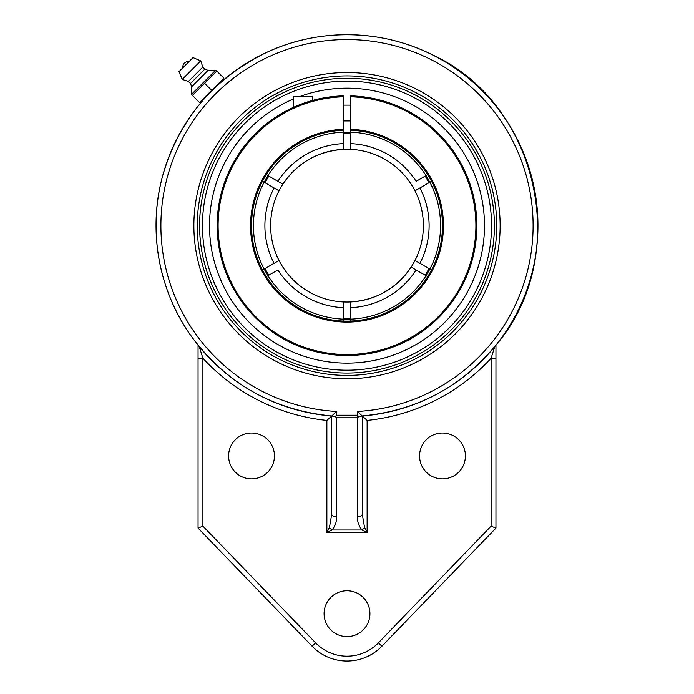 <?xml version="1.0" encoding="UTF-8"?>
<svg xmlns="http://www.w3.org/2000/svg" width="694" height="694" viewBox="0 0 694 694"><rect width="100%" height="100%" fill="white"/><g stroke="black" fill="none" stroke-linecap="round" stroke-linejoin="round"><path stroke-width="1.04" d="M192.403 95.451L216.806 71.048L215.964 70.207L223.919 78.162L199.516 102.565L192.403 95.451M207.541 95.208L204.114 98.964L203.611 98.461L211.713 90.367L204.6 83.254M215.964 70.207L191.561 94.618M211.713 90.367L219.816 82.265L220.319 82.768L219.668 83.341M189.297 61.341L182.696 67.943A6.177 6.177 0 0 1 189.288 61.341M191.761 94.08L215.435 70.415L208.018 70.363L204.86 69.096L202.795 67.04L200.74 60.872L193.036 57.602L178.948 71.682L182.218 79.385L188.395 81.45L190.451 83.506L191.718 86.663L191.761 94.08M178.948 71.682L193.036 57.602M200.74 60.872L182.218 79.385M202.795 67.04L188.395 81.45M204.86 69.096L190.451 83.506M208.018 70.363L191.718 86.663M358.763 416.547L357.427 415.22L336.573 415.22L335.237 416.547L336.573 417.779L357.427 417.779L358.763 416.547L362.259 415.992L357.427 411.464L357.427 415.22M347 378.785A153.14 153.14 0 0 1 214.385 149.08A153.14 153.14 0 0 1 479.623 149.08A153.14 153.14 0 0 1 347 378.785M357.427 417.779L357.427 516.796A4.849 2.568 0 0 0 362.277 514.228L362.259 415.992A190.954 190.954 0 0 0 537.685 215.47A190.954 190.954 0 0 0 341.908 34.761A190.954 190.954 0 0 0 156.046 225.645A190.954 190.954 0 0 0 331.741 415.992L335.237 416.547M202.908 526.147L198.059 528.108L312.109 646.218L315.597 642.844L202.908 526.147L202.908 358.225A195.803 195.803 0 0 0 326.874 420.417L331.741 415.992L331.723 514.228A4.849 2.568 0 0 0 336.573 516.796L336.573 417.779M331.723 514.228L329.442 527.431A4.849 1.961 45 0 0 332.01 529.999C335.237 526.043 336.755 521.645 336.573 516.796M329.442 527.431L326.874 532.567L332.01 529.999L361.999 529.999A4.849 1.961 -45 0 0 364.558 527.431L362.277 514.228L362.277 415.992L367.126 420.417A195.803 195.803 0 0 0 491.092 358.225L491.092 526.147L495.95 528.108L495.95 358.225L491.092 358.225L494.848 346.497L495.95 345.144L495.95 358.225M357.696 416.305C413.954 412.141 460.096 388.354 496.115 344.935C572.819 255.539 538.561 102.391 431.078 54.201C379.965 28.766 317.392 28.228 265.854 52.787C213.674 78.526 179.347 119.29 162.856 175.088C147.423 230.052 158.588 291.627 192.351 337.666C227.38 384.12 273.844 410.223 331.741 415.992L336.573 411.464A186.105 186.105 0 0 1 187.597 129.605A186.105 186.105 0 0 1 506.403 129.605A186.105 186.105 0 0 1 357.427 411.464M357.427 516.796C357.245 521.645 358.763 526.043 361.999 529.999L367.126 532.567L364.558 527.431M198.527 345.733L198.059 345.144L198.059 528.108M199.152 346.497L202.908 358.225L198.059 358.225L198.059 345.144M312.109 646.218A48.502 48.502 0 0 0 381.891 646.218L495.95 528.108M419.566 455.941A22.911 22.911 0 0 1 453.937 436.092A22.911 22.911 0 0 1 453.937 475.789A22.911 22.911 0 0 1 419.566 455.941M324.089 613.669A22.911 22.911 0 0 1 358.46 593.821A22.911 22.911 0 0 1 358.46 633.518A22.911 22.911 0 0 1 324.089 613.669M228.612 455.941A22.911 22.911 0 0 1 262.983 436.092A22.911 22.911 0 0 1 262.983 475.789A22.911 22.911 0 0 1 228.612 455.941M219.668 83.349L211.974 90.628M199.594 225.645A147.406 147.406 0 0 0 347 373.06A147.406 147.406 0 0 0 494.406 225.645A147.406 147.406 0 0 0 347 78.24A147.406 147.406 0 0 0 199.594 225.645M343.183 129.292A96.431 96.431 0 0 0 264.128 274.963A96.431 96.431 0 0 0 429.872 274.963A96.431 96.431 0 0 0 350.817 129.292L350.817 130.246A95.477 95.477 0 0 1 442.442 228.196A95.477 95.477 0 0 1 345.725 321.114A95.477 95.477 0 0 1 251.523 225.645A95.477 95.477 0 0 1 343.183 130.246L343.183 95.859A129.847 129.847 0 0 0 217.153 225.645A129.847 129.847 0 0 0 345.725 355.493A129.847 129.847 0 0 0 476.821 228.196A129.847 129.847 0 0 0 350.817 95.859L350.817 129.292M350.817 96.813A128.893 128.893 0 0 1 457.988 291.194A128.893 128.893 0 0 1 236.021 291.194A128.893 128.893 0 0 1 343.183 96.813M421.458 119.264L418.725 117.407M414.656 114.814C406.693 110.19 400.264 106.971 395.38 105.15L400.221 107.206M278.858 115.117L293.536 107.318L293.536 96.813L312.63 96.813L312.63 100.43M293.536 98.982A137.49 137.49 0 0 0 347 363.136A137.49 137.49 0 0 0 484.49 225.645A137.49 137.49 0 0 0 299.01 96.813M431.529 181.255L414.977 190.815A76.383 76.383 0 0 1 414.977 260.484L431.529 270.044M428.155 268.092L419.939 263.356A82.109 82.109 0 0 0 419.939 187.944M424.997 176.207L425.144 176.12A92.519 92.519 0 0 1 428.961 182.739M350.817 145.593L350.817 143.623A82.109 82.109 0 0 1 416.122 181.334L427.712 174.636M266.288 174.636L282.848 184.196A76.383 76.383 0 0 1 343.183 149.366L343.183 130.246M277.878 181.334A82.109 82.109 0 0 1 343.183 143.623L343.183 149.019M269.003 275.093L268.856 275.18A92.519 92.519 0 0 1 265.039 268.561M343.183 305.698L343.183 307.668A82.109 82.109 0 0 1 277.878 269.966L266.288 276.654M350.817 318.086A92.519 92.519 0 0 1 343.183 318.086M425.144 275.18A92.519 92.519 0 0 0 428.961 268.561M350.817 133.205A92.519 92.519 0 0 0 343.183 133.205M265.039 182.739A92.519 92.519 0 0 1 268.856 176.12L269.003 176.207M427.712 276.654L411.16 267.103A76.383 76.383 0 0 1 350.817 301.933L350.817 307.668L350.817 301.933A76.383 76.383 0 0 1 285.919 179.781A76.383 76.383 0 0 0 270.617 225.645A76.383 76.383 0 0 1 279.023 190.815L262.471 181.255A95.477 95.477 0 0 0 262.471 270.044L279.023 260.484A76.383 76.383 0 0 1 270.617 225.645A76.383 76.383 0 0 0 347 302.029A76.383 76.383 0 0 1 279.023 260.484M265.845 183.207L274.061 187.944A82.109 82.109 0 0 0 274.061 263.356M414.977 260.484A76.383 76.383 0 0 1 411.16 267.103L424.338 274.711M415.238 190.659L417.615 189.288M343.183 321.053L343.183 301.933M350.817 130.246L350.817 149.366A76.383 76.383 0 0 1 414.977 190.815M270.617 225.645A76.383 76.383 0 0 1 282.848 184.196L269.671 176.588M278.762 260.632L276.386 262.011M282.701 184.422C297.214 162.995 317.375 151.309 343.183 149.366A76.383 76.383 0 0 1 411.16 184.196M267.945 175.599A93.569 93.569 0 0 1 343.183 132.155M264.128 269.09A93.569 93.569 0 0 1 264.128 182.21M429.872 182.21A93.569 93.569 0 0 1 429.872 269.09M343.183 319.136A93.569 93.569 0 0 1 267.945 275.7M416.122 269.966A82.109 82.109 0 0 1 350.817 307.668L350.817 321.053M426.055 275.7A93.569 93.569 0 0 1 350.817 319.136M350.817 132.155A93.569 93.569 0 0 1 426.055 175.599M347 302.029A76.383 76.383 0 0 0 356.378 301.456A76.383 76.383 0 0 1 347 302.029M363.526 300.224A76.383 76.383 0 0 0 403.353 277.21A76.383 76.383 0 0 1 363.526 300.224M408.081 271.51A76.383 76.383 0 0 0 337.631 149.843A76.383 76.383 0 0 1 408.081 271.51M330.474 151.075A76.383 76.383 0 0 0 290.647 174.09A76.383 76.383 0 0 1 330.474 151.075M347 81.103A144.543 144.543 0 0 1 472.18 297.917A144.543 144.543 0 0 1 221.82 297.917A144.543 144.543 0 0 1 347 81.103M336.573 415.22L336.573 411.464M326.874 420.417L326.874 532.567L367.126 532.567L367.126 420.417M381.891 646.218L378.404 642.844A43.653 43.653 0 0 1 315.597 642.844M491.092 526.147L378.404 642.844M347 75.906A149.739 149.739 0 0 1 476.683 300.519A149.739 149.739 0 0 1 217.317 300.519A149.739 149.739 0 0 1 347 75.906M264.188 269.046A93.49 93.49 0 0 0 268.014 275.665M343.183 319.067A93.49 93.49 0 0 0 350.817 319.067M425.986 275.665A93.49 93.49 0 0 0 429.812 269.046M429.812 182.253A93.49 93.49 0 0 0 425.986 175.634M350.817 132.233A93.49 93.49 0 0 0 343.183 132.233M268.014 175.634A93.49 93.49 0 0 0 264.188 182.253M411.16 267.103A76.383 76.383 0 0 1 350.817 301.933C376.625 299.99 396.786 288.305 411.299 266.878M343.183 120.938L350.817 120.938M343.183 105.141L350.817 105.141"/></g></svg>

